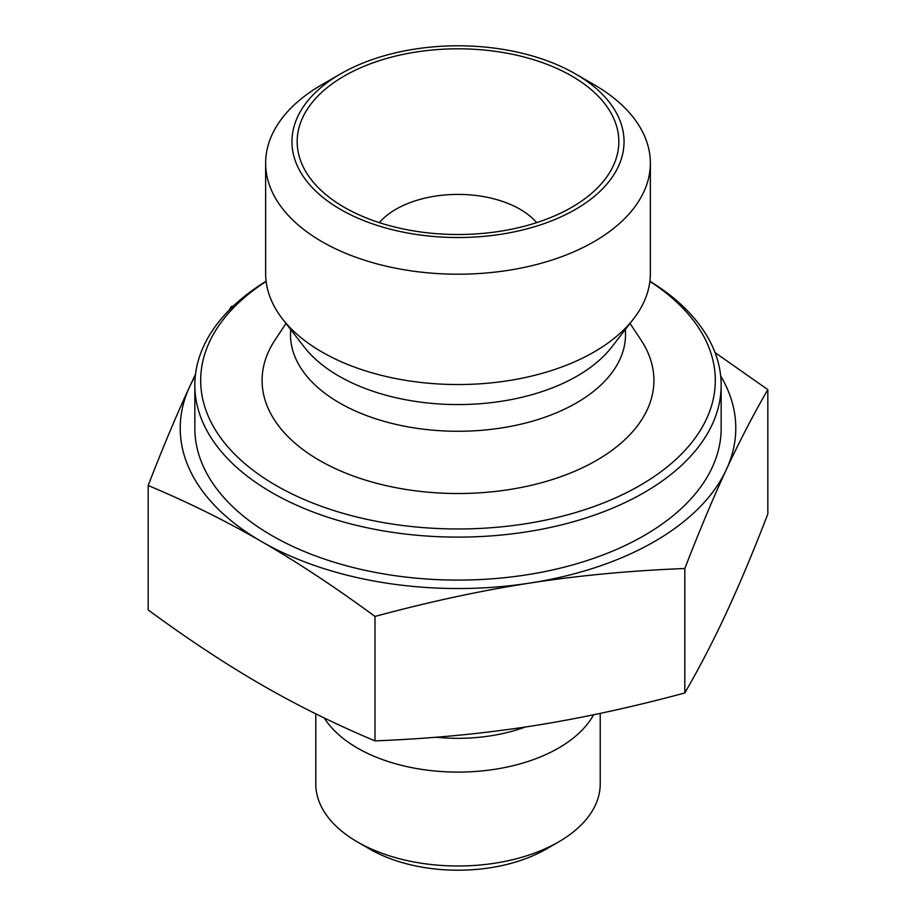 <?xml version="1.0" encoding="UTF-8"?>
<svg xmlns="http://www.w3.org/2000/svg" width="916" height="916" viewBox="0 0 916 916"><rect width="100%" height="100%" fill="white"/><g stroke="black" fill="none" stroke-linecap="round" stroke-linejoin="round"><path stroke-width="1.37" d="M536.673 222.645A87.718 50.643 0 0 0 520.025 209.237A87.718 50.643 0 0 0 379.327 222.645M571.721 76.005A160.827 92.848 180 0 1 604.812 179.57A160.827 92.848 180 0 1 344.279 207.314A160.827 92.848 180 0 1 311.188 179.57A160.827 92.848 180 0 1 366.801 65.185A160.827 92.848 180 0 1 571.721 76.005M148.174 485.491C162.739 447.832 176.57 414.891 189.681 386.655A277.777 160.38 0 0 0 261.575 541.562C225.771 520.883 187.963 502.197 148.174 485.491L148.174 609.93C187.963 639.185 225.771 664.134 261.575 684.813C297.391 705.48 335.187 724.178 374.988 740.884C429.341 738.743 480.98 733.888 529.895 726.319C578.809 718.751 630.448 707.633 684.813 692.954C699.377 667.833 713.209 641.154 726.319 612.918C739.43 584.671 753.261 551.73 767.826 514.071L767.826 389.632C753.261 414.742 739.43 441.42 726.319 469.668A277.777 160.38 0 0 0 720.686 375.995M229.149 310.169L231.187 306.62L233.374 306.036M195.314 375.995A277.777 160.38 0 0 0 189.681 386.655L195.52 374.278M715.03 352.58L767.826 389.632M726.319 469.668C713.209 497.903 699.377 530.856 684.813 568.504C630.448 570.645 578.809 575.5 529.895 583.068A277.777 160.38 0 0 0 726.319 469.668M529.895 583.068C480.98 590.637 429.341 601.755 374.988 616.434C335.187 587.19 297.391 562.229 261.575 541.562A277.777 160.38 0 0 0 529.895 583.068M684.813 692.954L684.813 568.504M374.988 740.884L374.988 616.434M649.868 281.418A257.316 148.564 180 0 1 634.777 488.365A257.316 148.564 180 0 1 276.048 485.457A257.316 148.564 180 0 1 266.132 281.418M266.109 281.212A263.167 151.93 0 0 0 194.833 385.189A263.167 151.93 0 0 0 271.915 492.613A263.167 151.93 0 0 0 558.703 525.555A263.167 151.93 0 0 0 721.167 385.189A263.167 151.93 0 0 0 649.891 281.212M721.167 385.189L721.167 428.161A263.167 151.93 180 0 1 558.703 568.527A263.167 151.93 180 0 1 271.915 535.597A263.167 151.93 180 0 1 194.833 428.161L194.833 385.189M630.013 323.451L640.971 339.985A195.91 113.103 180 0 1 596.534 460.393A195.91 113.103 180 0 1 351.378 475.301A195.91 113.103 180 0 1 275.029 339.985L285.987 323.451M600.22 713.381L600.22 783.89A142.22 82.108 180 0 1 558.565 841.953A142.22 82.108 180 0 1 357.435 841.953L357.435 841.953A142.22 82.108 180 0 1 315.78 783.89L315.78 713.827M558.565 841.953L546.165 849.121A124.679 71.986 0 0 1 369.835 849.121L357.435 841.953L369.835 849.121M593.591 714.778A142.22 82.108 180 0 1 558.565 748.051A142.22 82.108 180 0 1 324.31 718.007M340.592 209.443A166.036 95.859 180 0 1 340.592 73.875A166.036 95.859 180 0 1 575.408 73.875A166.036 95.859 180 0 1 575.408 209.443A166.036 95.859 180 0 1 340.592 209.443M340.592 73.875L321.985 84.627A192.36 111.054 0 0 0 265.64 163.151A192.36 111.054 0 0 0 321.985 241.675A192.36 111.054 0 0 0 594.015 241.675A192.36 111.054 0 0 0 650.36 163.151A192.36 111.054 0 0 0 594.015 84.627L575.408 73.875M265.64 163.151L265.64 273.483A192.36 111.054 0 0 0 282.403 318.825A192.36 111.054 0 0 0 594.015 352.019A192.36 111.054 0 0 0 633.597 318.825A192.36 111.054 0 0 0 650.36 273.483L650.36 163.151M282.403 318.825L304.226 347.004A168.441 97.256 0 0 0 577.114 376.075A168.441 97.256 0 0 0 611.774 347.004L633.597 318.825M290.704 329.542A167.514 96.718 0 0 0 389.907 422.917A167.514 96.718 0 0 0 576.45 402.937A167.514 96.718 0 0 0 625.296 329.542M436.176 737.22A125.263 72.318 0 0 0 525.2 727.041"/></g></svg>
